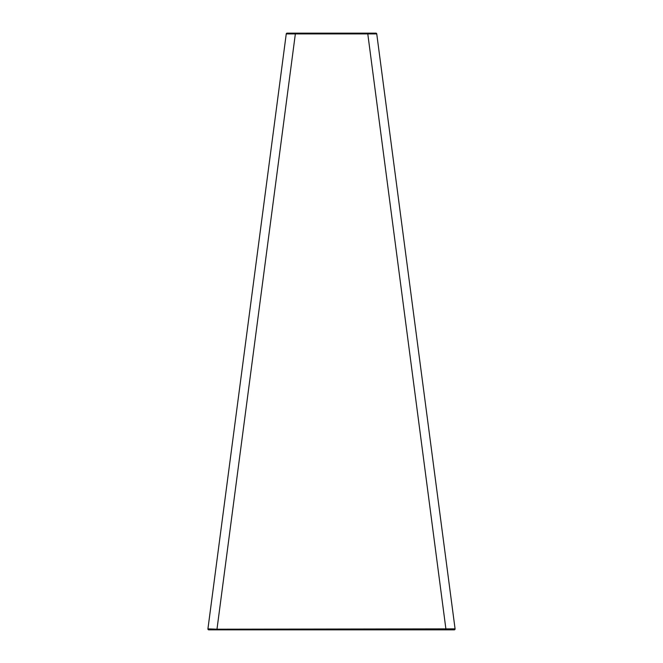 <?xml version="1.0" encoding="UTF-8"?>
<svg xmlns="http://www.w3.org/2000/svg" width="663" height="663" viewBox="0 0 663 663"><rect width="100%" height="100%" fill="white"/><g stroke="black" fill="none" stroke-linecap="round" stroke-linejoin="round"><path stroke-width="0.99" d="M292.698 33.15L287.12 33.15A0.87 0.87 -90 0 0 286.25 33.912L376.75 33.912L455.075 628.864A0.87 0.87 90 0 1 454.213 629.85L214.414 629.85M447.624 629.85L448.536 629.85M214.364 629.85L216.793 629.833L214.364 629.85M286.25 33.912L207.925 628.864L286.25 33.912A0.87 0.87 -90 0 1 287.12 33.15L295.308 33.15L295.308 34.252L216.983 629.204L207.925 628.864A0.87 0.87 0 0 0 208.787 629.85L216.983 629.85L216.983 629.204L455.075 628.864L376.75 33.912A0.87 0.87 0 0 0 375.88 33.15L370.261 33.15M295.043 33.15L375.88 33.15A0.87 0.87 -90 0 1 376.75 33.912A0.87 0.87 -90 0 0 375.88 33.15M454.213 629.85A0.87 0.87 90 0 0 455.075 628.864M446.017 629.85L367.692 33.15M447.243 629.85L447.906 629.85"/></g></svg>
